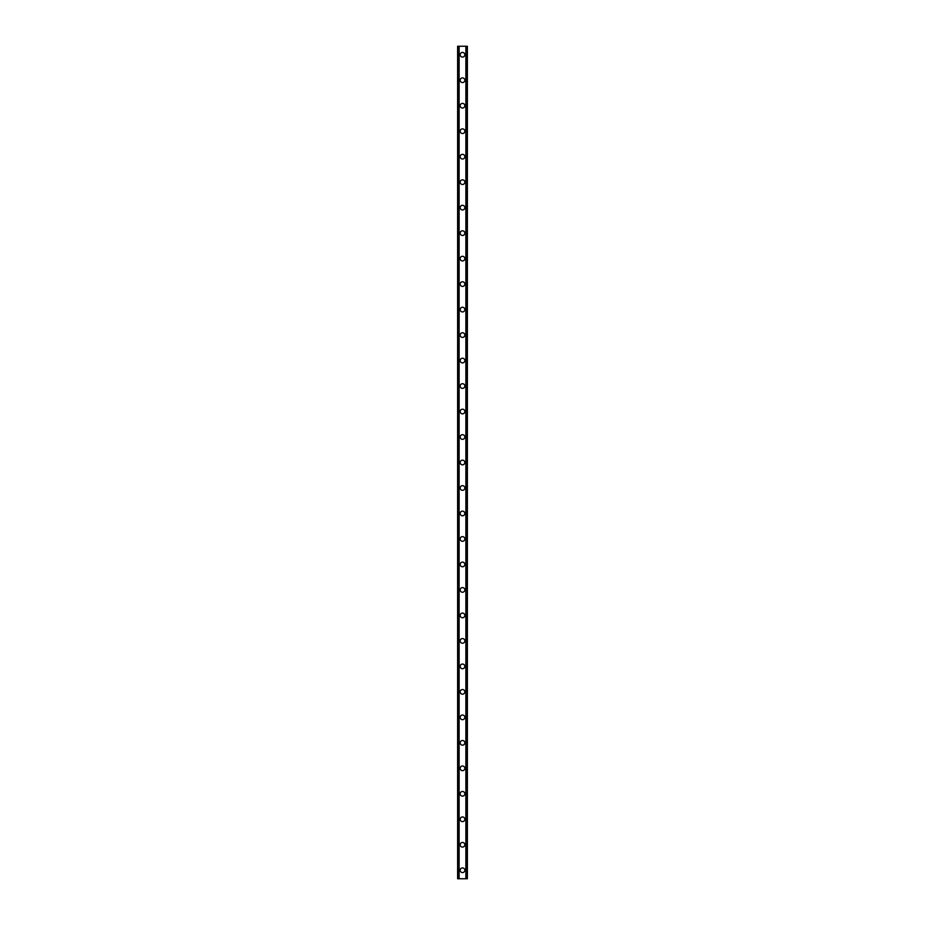 <?xml version="1.0" encoding="UTF-8"?>
<svg xmlns="http://www.w3.org/2000/svg" width="925" height="925" viewBox="0 0 925 925"><rect width="100%" height="100%" fill="white"/><g stroke="black" fill="none" stroke-linecap="round" stroke-linejoin="round"><path stroke-width="1.39" d="M460.164 870.252A2.336 2.336 0 0 1 462.5 867.916A2.336 2.336 0 0 1 464.836 870.252A2.336 2.336 0 0 1 462.5 872.587A2.336 2.336 0 0 1 460.164 870.252M460.164 844.768A2.336 2.336 0 0 1 462.5 842.432A2.336 2.336 0 0 1 464.836 844.768A2.336 2.336 0 0 1 462.5 847.103A2.336 2.336 0 0 1 460.164 844.768M460.164 819.284A2.336 2.336 0 0 1 462.5 816.948A2.336 2.336 0 0 1 464.836 819.284A2.336 2.336 0 0 1 462.5 821.62A2.336 2.336 0 0 1 460.164 819.284M460.164 793.8A2.336 2.336 0 0 1 462.5 791.465A2.336 2.336 0 0 1 464.836 793.8A2.336 2.336 0 0 1 462.5 796.136A2.336 2.336 0 0 1 460.164 793.8M460.164 768.317A2.336 2.336 0 0 1 462.5 765.981A2.336 2.336 0 0 1 464.836 768.317A2.336 2.336 0 0 1 462.5 770.652A2.336 2.336 0 0 1 460.164 768.317M460.164 742.833A2.336 2.336 0 0 1 462.5 740.497A2.336 2.336 0 0 1 464.836 742.833A2.336 2.336 0 0 1 462.5 745.168A2.336 2.336 0 0 1 460.164 742.833M460.164 717.349A2.336 2.336 0 0 1 462.5 715.013A2.336 2.336 0 0 1 464.836 717.349A2.336 2.336 0 0 1 462.5 719.685A2.336 2.336 0 0 1 460.164 717.349M460.164 691.865A2.336 2.336 0 0 1 462.5 689.53A2.336 2.336 0 0 1 464.836 691.865A2.336 2.336 0 0 1 462.5 694.201A2.336 2.336 0 0 1 460.164 691.865M460.164 666.382A2.336 2.336 0 0 1 462.5 664.046A2.336 2.336 0 0 1 464.836 666.382A2.336 2.336 0 0 1 462.5 668.717A2.336 2.336 0 0 1 460.164 666.382M460.164 640.898A2.336 2.336 0 0 1 462.5 638.562A2.336 2.336 0 0 1 464.836 640.898A2.336 2.336 0 0 1 462.5 643.233A2.336 2.336 0 0 1 460.164 640.898M460.164 615.403A2.336 2.336 0 0 1 462.5 613.067A2.336 2.336 0 0 1 464.836 615.403A2.336 2.336 0 0 1 462.5 617.75A2.336 2.336 0 0 1 460.164 615.403M460.164 589.919A2.336 2.336 0 0 1 462.5 587.583A2.336 2.336 0 0 1 464.836 589.919A2.336 2.336 0 0 1 462.5 592.254A2.336 2.336 0 0 1 460.164 589.919M460.164 564.435A2.336 2.336 0 0 1 462.5 562.099A2.336 2.336 0 0 1 464.836 564.435A2.336 2.336 0 0 1 462.5 566.771A2.336 2.336 0 0 1 460.164 564.435M460.164 538.951A2.336 2.336 0 0 1 462.5 536.616A2.336 2.336 0 0 1 464.836 538.951A2.336 2.336 0 0 1 462.5 541.287A2.336 2.336 0 0 1 460.164 538.951M460.164 513.467A2.336 2.336 0 0 1 462.5 511.132A2.336 2.336 0 0 1 464.836 513.467A2.336 2.336 0 0 1 462.5 515.803A2.336 2.336 0 0 1 460.164 513.467M460.164 487.984A2.336 2.336 0 0 1 462.5 485.648A2.336 2.336 0 0 1 464.836 487.984A2.336 2.336 0 0 1 462.5 490.319A2.336 2.336 0 0 1 460.164 487.984M460.164 462.5A2.336 2.336 0 0 1 462.5 460.164A2.336 2.336 0 0 1 464.836 462.5A2.336 2.336 0 0 1 462.5 464.836A2.336 2.336 0 0 1 460.164 462.5M460.164 437.016A2.336 2.336 0 0 1 462.5 434.681A2.336 2.336 0 0 1 464.836 437.016A2.336 2.336 0 0 1 462.5 439.352A2.336 2.336 0 0 1 460.164 437.016M460.164 411.533A2.336 2.336 0 0 1 462.5 409.197A2.336 2.336 0 0 1 464.836 411.533A2.336 2.336 0 0 1 462.5 413.868A2.336 2.336 0 0 1 460.164 411.533M460.164 386.049A2.336 2.336 0 0 1 462.5 383.713A2.336 2.336 0 0 1 464.836 386.049A2.336 2.336 0 0 1 462.5 388.384A2.336 2.336 0 0 1 460.164 386.049M460.164 360.565A2.336 2.336 0 0 1 462.5 358.229A2.336 2.336 0 0 1 464.836 360.565A2.336 2.336 0 0 1 462.5 362.901A2.336 2.336 0 0 1 460.164 360.565M460.164 335.081A2.336 2.336 0 0 1 462.5 332.746A2.336 2.336 0 0 1 464.836 335.081A2.336 2.336 0 0 1 462.5 337.417A2.336 2.336 0 0 1 460.164 335.081M460.164 309.597A2.336 2.336 0 0 1 462.5 307.25A2.336 2.336 0 0 1 464.836 309.597A2.336 2.336 0 0 1 462.5 311.933A2.336 2.336 0 0 1 460.164 309.597M460.164 284.102A2.336 2.336 0 0 1 462.5 281.767A2.336 2.336 0 0 1 464.836 284.102A2.336 2.336 0 0 1 462.5 286.438A2.336 2.336 0 0 1 460.164 284.102M460.164 258.618A2.336 2.336 0 0 1 462.5 256.283A2.336 2.336 0 0 1 464.836 258.618A2.336 2.336 0 0 1 462.5 260.954A2.336 2.336 0 0 1 460.164 258.618M460.164 233.135A2.336 2.336 0 0 1 462.5 230.799A2.336 2.336 0 0 1 464.836 233.135A2.336 2.336 0 0 1 462.5 235.47A2.336 2.336 0 0 1 460.164 233.135M460.164 207.651A2.336 2.336 0 0 1 462.5 205.315A2.336 2.336 0 0 1 464.836 207.651A2.336 2.336 0 0 1 462.5 209.987A2.336 2.336 0 0 1 460.164 207.651M460.164 182.167A2.336 2.336 0 0 1 462.5 179.832A2.336 2.336 0 0 1 464.836 182.167A2.336 2.336 0 0 1 462.5 184.503A2.336 2.336 0 0 1 460.164 182.167M460.164 156.683A2.336 2.336 0 0 1 462.5 154.348A2.336 2.336 0 0 1 464.836 156.683A2.336 2.336 0 0 1 462.5 159.019A2.336 2.336 0 0 1 460.164 156.683M460.164 131.2A2.336 2.336 0 0 1 462.5 128.864A2.336 2.336 0 0 1 464.836 131.2A2.336 2.336 0 0 1 462.5 133.535A2.336 2.336 0 0 1 460.164 131.2M460.164 105.716A2.336 2.336 0 0 1 462.5 103.38A2.336 2.336 0 0 1 464.836 105.716A2.336 2.336 0 0 1 462.5 108.052A2.336 2.336 0 0 1 460.164 105.716M460.164 80.232A2.336 2.336 0 0 1 462.5 77.897A2.336 2.336 0 0 1 464.836 80.232A2.336 2.336 0 0 1 462.5 82.568A2.336 2.336 0 0 1 460.164 80.232M460.164 54.748A2.336 2.336 0 0 1 462.5 52.413A2.336 2.336 0 0 1 464.836 54.748A2.336 2.336 0 0 1 462.5 57.084A2.336 2.336 0 0 1 460.164 54.748M467.194 46.25L457.621 46.25L457.621 878.75L467.379 878.75L467.379 46.25L467.194 878.75M457.621 46.25L457.621 878.75L457.621 46.25M459.124 46.25L459.124 878.75M465.876 46.25L465.876 878.75M467.379 46.25L467.379 878.75L467.379 46.25M457.806 46.25L457.806 878.75L457.806 46.25M458.569 46.25L458.569 878.75M458.627 46.25L458.627 878.75M458.997 46.25L458.997 878.75M466.003 46.25L466.003 878.75M466.373 46.25L466.373 878.75M466.431 46.25L466.431 878.75"/></g></svg>
